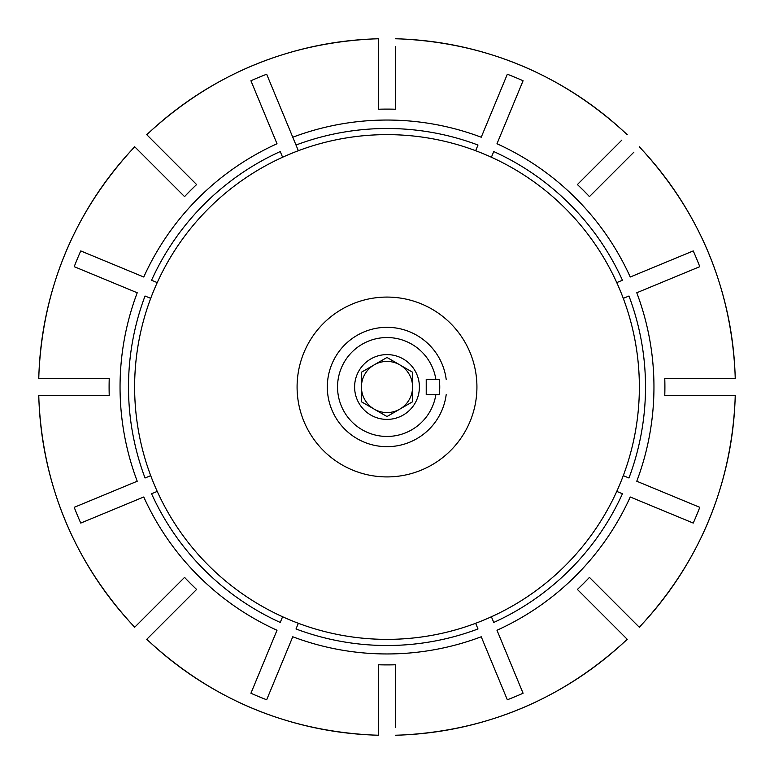 <?xml version="1.0" encoding="UTF-8"?>
<svg xmlns="http://www.w3.org/2000/svg" width="774" height="774" viewBox="0 0 774 774"><rect width="100%" height="100%" fill="white"/><g stroke="black" fill="none" stroke-linecap="round" stroke-linejoin="round"><path stroke-width="1.16" d="M412.581 372.236L387 357.462L374.21 364.854A25.581 25.581 0 0 0 374.21 409.146A25.581 25.581 0 0 0 412.581 387A25.581 25.581 0 0 0 399.79 364.854L387 357.462L361.419 372.236L361.419 401.764L387 416.538L412.581 401.764L412.581 372.236L399.79 364.854A25.581 25.581 0 0 0 374.21 364.854L361.419 372.236L361.419 401.764L387 416.538L412.581 401.764L412.581 372.236M435.849 379.328L426.222 379.328L426.222 394.672L439.197 394.672A52.758 52.758 0 0 0 439.197 379.328L435.849 379.328A49.449 49.449 0 0 0 360.084 345.514A49.449 49.449 0 0 0 360.084 428.486A49.449 49.449 0 0 0 435.849 394.672M446.182 379.328A59.685 59.685 0 0 0 354.966 336.642A59.685 59.685 0 0 0 354.966 437.358A59.685 59.685 0 0 0 446.182 394.672M419.402 387A32.402 32.402 0 0 0 370.804 358.942A32.402 32.402 0 0 0 370.804 415.058A32.402 32.402 0 0 0 419.402 387M374.21 409.146A25.581 25.581 0 0 1 374.21 364.854M412.581 387A25.581 25.581 0 0 1 399.79 409.146M476.929 387A89.929 89.929 0 0 0 342.04 309.126A89.929 89.929 0 0 0 342.04 464.874A89.929 89.929 0 0 0 476.929 387M639.363 387A252.363 252.363 0 0 0 260.819 168.442A252.363 252.363 0 0 0 260.819 605.558A252.363 252.363 0 0 0 639.363 387M282.607 157.238L280.246 151.559A258.506 258.506 0 0 0 151.559 280.246L157.238 282.607M298.358 150.717L266.672 74.227A335.123 335.123 0 0 0 250.921 80.757L277.015 143.751A266.953 266.953 0 0 0 143.751 277.015L80.757 250.921A335.123 335.123 0 0 0 74.227 266.672L137.23 292.766A266.953 266.953 0 0 0 137.23 481.234L74.227 507.328A335.123 335.123 0 0 0 80.757 523.079L143.751 496.985A266.953 266.953 0 0 0 277.015 630.249L250.921 693.243A335.123 335.123 0 0 0 266.672 699.773L292.766 636.77A266.953 266.953 0 0 0 481.234 636.77L507.328 699.773A335.123 335.123 0 0 0 523.079 693.243L496.985 630.249A266.953 266.953 0 0 0 630.249 496.985L693.243 523.079A335.123 335.123 0 0 0 699.773 507.328L636.77 481.234A266.953 266.953 0 0 0 636.77 292.766L699.773 266.672A335.123 335.123 0 0 0 693.243 250.921L630.249 277.015A266.953 266.953 0 0 0 496.985 143.751L523.079 80.757A335.123 335.123 0 0 0 507.328 74.227L481.234 137.23A266.953 266.953 0 0 0 292.766 137.23L296.007 145.038A258.506 258.506 0 0 1 477.993 145.038L475.642 150.717M298.358 623.283L296.007 628.962A258.506 258.506 0 0 0 477.993 628.962L475.642 623.283M616.762 491.393L622.441 493.754A258.506 258.506 0 0 1 493.754 622.441L491.393 616.762M150.717 298.358L145.038 296.007A258.506 258.506 0 0 0 145.038 477.993L150.717 475.642M623.283 298.358L628.962 296.007A258.506 258.506 0 0 1 628.962 477.993L623.283 475.642M491.393 157.238L493.754 151.559A258.506 258.506 0 0 1 622.441 280.246L616.762 282.607M621.832 140.113L577.385 184.56A277.905 277.905 0 0 1 589.44 196.615L633.887 152.168M395.524 727.628L395.524 664.769A277.905 277.905 0 0 1 378.476 664.769L378.476 735.223A348.329 348.329 0 0 1 146.799 639.266L196.615 589.44A277.905 277.905 0 0 1 184.56 577.385L134.734 627.201A348.329 348.329 0 0 1 38.777 395.524L109.231 395.524A277.905 277.905 0 0 1 109.231 378.476L38.777 378.476A348.329 348.329 0 0 1 134.734 146.799L140.113 152.168M134.734 146.799L184.56 196.615A277.905 277.905 0 0 1 196.615 184.56L146.799 134.734A348.329 348.329 0 0 1 378.476 38.777L378.476 109.231A277.905 277.905 0 0 1 395.524 109.231L395.524 46.372M146.799 134.734L152.168 140.113M639.266 146.799A348.329 348.329 0 0 1 735.223 378.476L664.769 378.476A277.905 277.905 0 0 1 664.769 395.524L735.223 395.524A348.329 348.329 0 0 1 639.266 627.201L589.44 577.385A277.905 277.905 0 0 1 577.385 589.44L627.201 639.266A348.329 348.329 0 0 1 395.524 735.223M282.607 616.762L280.246 622.441A258.506 258.506 0 0 1 151.559 493.754L157.238 491.393M627.201 134.734A348.329 348.329 0 0 0 395.524 38.777M134.686 627.259C73.965 561.914 41.97 484.669 38.7 395.524M134.686 146.741C73.965 212.086 41.97 289.331 38.7 378.476M639.314 627.259C700.035 561.914 732.03 484.669 735.3 395.524M378.476 38.7C289.331 41.97 212.086 73.965 146.741 134.686M395.524 735.3C484.669 732.03 561.914 700.035 627.259 639.314M627.259 134.686C561.914 73.965 484.669 41.97 395.524 38.7M146.741 639.314C212.086 700.035 289.331 732.03 378.476 735.3M639.314 146.741C700.035 212.086 732.03 289.331 735.3 378.476"/></g></svg>
